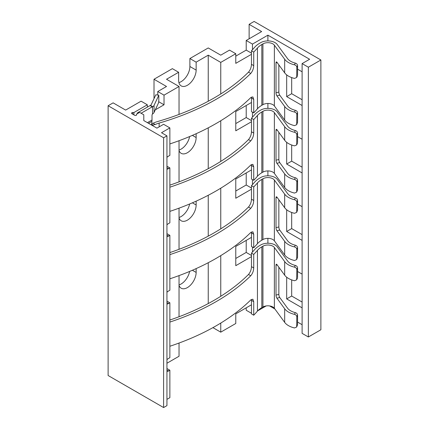 <?xml version="1.0" encoding="UTF-8"?>
<svg xmlns="http://www.w3.org/2000/svg" width="429" height="429" viewBox="0 0 429 429"><rect width="100%" height="100%" fill="white"/><g stroke="black" fill="none" stroke-linecap="round" stroke-linejoin="round"><path stroke-width="0.64" d="M246.208 40.476L252.461 44.09L267.9 35.178L309.62 59.266L302.107 63.599L308.365 67.214L320.881 59.985L254.134 21.45L249.126 24.34L261.642 31.564L246.208 40.476L246.208 50.113L251.469 53.153M252.461 44.09L252.461 49.721M212.923 327.638L220.758 332.164L235.778 323.493L235.778 313.856L251.469 304.794M220.758 332.164L220.758 323.075M220.758 296.289L220.758 255.63M220.758 228.85L220.758 188.192M220.758 161.406L220.758 120.753M220.758 93.967L220.758 62.398L235.778 53.727L235.778 63.358L251.469 54.301M267.9 243.238L267.9 238.363M267.9 175.799L267.9 170.919M267.9 108.355L267.9 103.48M267.9 40.916L267.9 35.178M257.727 310.816L266.2 305.925M252.461 117.16L252.461 112.157M251.469 102.472L235.778 111.529L235.778 130.802L251.469 121.739M252.461 184.604L252.461 179.601M251.469 169.916L235.778 178.973L235.778 198.241L251.469 189.184M252.461 252.043L252.461 247.04M251.469 237.355L235.778 246.412L235.778 265.685L251.469 256.622M260.768 42.621L259.658 43.259A26.609 15.364 0 0 0 254.697 47.222A218.238 125.997 180 0 1 251.469 50.788L253.727 52.097A221.305 127.767 0 0 0 257.443 48.021A23.541 13.589 180 0 1 261.824 44.514L262.934 43.876A7.02 4.054 180 0 1 274.367 45.163L284.674 59.256A17.895 10.334 0 0 0 294.509 64.827L295.27 63.09A14.827 8.559 180 0 1 287.5 58.564L277.193 44.477A10.087 5.824 0 0 0 260.768 42.621M260.768 110.065L259.658 110.703A26.609 15.364 0 0 0 254.697 114.666A218.238 125.997 180 0 1 251.469 118.232L253.727 119.535A221.305 127.767 0 0 0 257.443 115.46A23.541 13.589 180 0 1 261.824 111.953L262.934 111.315A7.02 4.054 180 0 1 274.367 112.607L284.674 126.694A17.895 10.334 0 0 0 294.509 132.266L295.27 130.534A14.827 8.559 180 0 1 287.5 126.008L277.193 111.915A10.087 5.824 0 0 0 260.768 110.065M260.768 177.504L259.658 178.142A26.609 15.364 0 0 0 254.697 182.105A218.238 125.997 180 0 1 251.469 185.671L253.727 186.98A221.305 127.767 0 0 0 257.443 182.904A23.541 13.589 180 0 1 261.824 179.397L262.934 178.759A7.02 4.054 180 0 1 274.367 180.046L284.674 194.133A17.895 10.334 0 0 0 294.509 199.71L295.27 197.973A14.827 8.559 180 0 1 287.5 193.447L277.193 179.354A10.087 5.824 0 0 0 260.768 177.504M260.768 244.943L259.658 245.586A26.609 15.364 0 0 0 254.697 249.549A218.238 125.997 180 0 1 251.469 253.115L253.727 254.418A221.305 127.767 0 0 0 257.443 250.343A23.541 13.589 180 0 1 261.824 246.836L262.934 246.198A7.02 4.054 180 0 1 274.367 247.485L284.674 261.577A17.895 10.334 0 0 0 294.509 267.149L295.27 265.412A14.827 8.559 180 0 1 287.5 260.886L277.193 246.798A10.087 5.824 0 0 0 260.768 244.943M208.242 303.571L208.242 262.714M208.242 236.127L208.242 195.275M208.242 168.688L208.242 127.831M208.242 101.244L208.242 55.169L220.758 62.398M178.625 72.27L172.367 68.656L154.011 79.258L166.522 86.481L157.765 91.538L164.023 95.152L179.038 86.481L166.522 79.258L178.625 72.27L178.625 80.218A12.387 7.154 120 0 0 181.188 85.891A12.387 7.154 120 0 0 190.733 82.572A12.387 7.154 120 0 0 196.144 70.104L189.886 66.49L189.886 58.542L196.144 62.157L196.144 70.104M196.144 62.157L208.242 55.169M179.038 150.504A12.387 7.154 120 0 0 181.188 153.335A12.387 7.154 120 0 0 190.733 150.016A12.387 7.154 120 0 0 196.144 137.543L196.144 133.714M179.038 217.948A12.387 7.154 120 0 0 181.188 220.774A12.387 7.154 120 0 0 190.733 217.455A12.387 7.154 120 0 0 196.144 204.987L196.144 201.158M179.038 285.387A12.387 7.154 120 0 0 181.188 288.213A12.387 7.154 120 0 0 190.733 284.894A12.387 7.154 120 0 0 196.144 272.426L196.144 268.597M166.94 363.234L179.038 356.247L179.038 343.039M235.778 53.727L229.52 50.113L220.758 55.169L208.242 47.946L189.886 58.542M178.909 82.615A12.387 7.154 120 0 0 189.886 66.49M154.011 98.681L154.011 79.258M179.038 150.021A12.387 7.154 120 0 0 189.623 136.551M179.038 217.46A12.387 7.154 120 0 0 189.623 203.995M179.038 284.904A12.387 7.154 120 0 0 189.623 271.434M235.778 56.135L246.208 50.113M251.469 313.283L246.208 310.242L246.208 307.834M235.778 123.573L246.208 117.551L246.208 105.513M235.778 191.018L246.208 184.996L246.208 172.951M235.778 258.456L246.208 252.434L246.208 240.396M269.6 305.925L274.871 308.971M297.57 322.077L302.107 324.694M302.107 63.599L302.107 333.365L308.365 336.979L320.881 329.751L320.881 59.985M302.107 71.788L297.57 69.171M302.107 105.513L286.674 96.6L286.674 74.882M302.107 139.232L297.57 136.61M302.107 172.951L286.674 164.039L286.674 142.326M302.107 206.671L297.57 204.054M302.107 240.396L286.674 231.483L286.674 209.765M302.107 274.115L297.57 271.493M302.107 307.834L286.674 298.922L286.674 277.209M302.107 302.054L291.677 296.031L286.674 298.922M291.677 296.031L291.677 279.906M302.107 99.732L291.677 93.71L291.677 77.579M302.107 167.171L291.677 161.148L291.677 145.023M302.107 234.615L291.677 228.593L291.677 212.462M308.365 336.979L308.365 67.214M249.126 38.792L249.126 24.34M291.677 93.71L286.674 96.6M291.677 161.148L286.674 164.039M291.677 228.593L286.674 231.483M179.038 316.747L179.038 275.6M179.038 249.308L179.038 208.156M179.038 181.864L179.038 140.717M179.038 114.425L179.038 86.481M133.912 114.859L133.912 112.537L147.335 104.789L147.335 107.148M155.282 109.835L164.023 104.789L158.692 101.711M164.023 95.152L164.023 104.789M251.469 50.788L251.469 64.329C251.34 67.326 250.348 69.938 248.498 72.147A218.238 125.997 180 0 1 157.765 121.493A26.609 15.364 0 0 0 153.035 123.252L151.635 123.691M153.073 125.922L153.073 124.962L155.218 124.512A23.541 13.589 180 0 1 159.143 123.075A221.305 127.767 0 0 0 250.74 73.445C252.606 71.241 253.598 68.635 253.727 65.632L253.727 52.097M153.073 124.962A5.545 3.201 -60 0 1 152.477 124.796L152.322 124.716M151.796 125.188L152.477 124.796L151.871 124.308L151.882 121.364A8.907 5.143 60 0 0 152.005 120.007L152.005 115.192A1.121 0.649 -60 0 1 152.52 114.039L152.788 113.814A5.958 3.443 0 0 0 154.059 112.446L158.178 103.641A2.418 0.515 98.9 0 0 158.81 100.316L158.81 95.211L155.85 94.75L151.303 104.462A5.84 3.373 0 0 1 150.541 105.437L150.08 105.55L152.263 106.805A1.121 0.649 120 0 0 152.52 106.842L152.788 106.735A5.958 3.443 0 0 0 154.059 105.362L158.81 95.211M147.335 104.789L141.077 101.174L125.638 110.087L113.122 102.858L108.119 105.748L163.605 137.784L166.94 135.859L161.518 132.727L169.863 127.912L163.605 124.297L156.928 128.148L143.79 120.565L143.79 114.784L140.24 112.736A0.885 0.509 0 0 0 138.991 112.736L136.626 114.103L136.626 114.784A1.18 0.681 180 0 1 135.896 115.412A1.18 0.681 180 0 1 134.609 115.267L131.896 113.701A1.18 0.681 180 0 1 131.553 113.218A1.18 0.681 180 0 1 132.733 112.537L133.912 112.537M141.12 113.24L152.263 106.805M136.181 115.315L136.626 114.548M137.012 113.878L137.677 112.72L149.796 105.727A5.84 3.373 0 0 0 150.08 105.55M138.347 113.106L137.677 112.72M157.765 91.538L157.765 95.045M150.15 105.572L150.788 105.202M108.119 105.748L108.119 375.514L163.605 407.55L166.94 405.625L166.94 135.859M166.94 399.361L169.863 397.672L169.863 370.216L168.608 370.94L166.94 369.975M163.605 407.55L163.605 137.784M166.94 157.357A7.668 4.429 120 0 1 168.608 156.092L169.863 155.368L169.863 127.912M166.94 169.273A7.668 4.429 120 0 0 168.608 168.613L166.94 167.653M166.94 224.801A7.668 4.429 120 0 1 168.608 223.53L169.863 222.807L169.863 167.895L168.608 168.613M166.94 236.717A7.668 4.429 120 0 0 168.608 236.057L166.94 235.092M166.94 292.24A7.668 4.429 120 0 1 168.608 290.975L169.863 290.251L169.863 235.333L168.608 236.057M166.94 304.156A7.668 4.429 120 0 0 168.608 303.496L166.94 302.536M166.94 359.679A7.668 4.429 120 0 1 168.608 358.413L169.863 357.689L169.863 302.777L168.608 303.496M166.94 371.6A7.668 4.429 120 0 0 168.608 370.94M169.863 370.216L166.94 368.532M169.863 302.777L166.94 301.088M169.863 235.333L166.94 233.649M169.863 167.895L166.94 166.205M169.863 211.374A221.305 127.767 0 0 0 250.74 165.068L252.869 164.318L253.727 166.795L253.727 180.33A221.305 127.767 0 0 0 257.443 176.255A23.541 13.589 180 0 1 261.824 172.748L262.934 172.109A7.02 4.054 180 0 1 274.367 173.396L284.674 187.489A17.895 10.334 0 0 0 294.509 193.061L296.686 192.144L296.814 181.88C296.664 180.679 295.897 179.874 294.509 179.478A17.895 10.334 0 0 1 284.674 173.906L276.919 163.304A2.301 0.729 76.3 0 1 276.024 160.205L278.85 159.513A2.301 0.729 -103.7 0 0 279.746 162.618L287.5 173.214A14.827 8.559 0 0 0 295.27 177.74C296.648 178.158 297.415 178.963 297.57 180.164L296.814 181.88M169.863 185.14A218.238 125.997 180 0 0 248.498 139.591C250.348 137.377 251.34 134.77 251.469 131.767L253.727 133.07L253.727 119.535M253.727 133.07C253.598 136.079 252.606 138.68 250.74 140.884A221.305 127.767 0 0 1 169.863 187.189M253.727 166.795L251.469 165.487L251.399 164.527M251.469 165.487L251.469 179.027L253.727 180.33M251.469 131.767L251.469 118.232M278.85 132.32L278.85 159.513M297.57 180.164L297.57 189.8L296.686 192.144M277.193 130.051L276.024 130.336L276.024 160.205M294.509 132.266C295.897 132.668 296.664 133.467 296.814 134.674L296.686 144.938L294.509 145.849A17.895 10.334 0 0 1 284.674 140.278L276.919 129.681A2.301 0.729 76.3 0 0 276.378 129.322A2.301 0.729 76.3 0 0 276.024 130.336M296.814 144.305L297.442 143.222L296.686 144.938M297.57 142.589L297.57 132.958C297.415 131.757 296.648 130.947 295.27 130.534M169.863 278.812A221.305 127.767 0 0 0 250.74 232.507L252.869 231.762L253.727 234.234L253.727 247.769A221.305 127.767 0 0 0 257.443 243.693A23.541 13.589 180 0 1 261.824 240.192L262.934 239.548A7.02 4.054 180 0 1 274.367 240.841L284.674 254.928A17.895 10.334 0 0 0 294.509 260.5L296.686 259.588L296.814 249.324C296.664 248.118 295.897 247.319 294.509 246.916A17.895 10.334 0 0 1 284.674 241.345L276.919 230.748A2.301 0.729 76.3 0 1 276.024 227.643L278.85 226.957A2.301 0.729 -103.7 0 0 279.746 230.057L287.5 240.658A14.827 8.559 0 0 0 295.27 245.184C296.648 245.597 297.415 246.407 297.57 247.608L296.814 249.324M251.469 185.671L251.469 199.212C251.34 202.209 250.348 204.821 248.498 207.03A218.238 125.997 180 0 1 169.863 252.584M169.863 254.633A221.305 127.767 0 0 0 250.74 208.328C252.606 206.124 253.598 203.518 253.727 200.515L253.727 186.98M253.727 234.234L251.469 232.931L251.399 231.971M251.469 232.931L251.469 246.466L253.727 247.769M277.193 197.49L276.024 197.774L276.024 227.643M294.509 199.71C295.897 200.107 296.664 200.911 296.814 202.113L296.686 212.376L294.509 213.293A17.895 10.334 0 0 1 284.674 207.722L276.919 197.12A2.301 0.729 76.3 0 0 276.378 196.766A2.301 0.729 76.3 0 0 276.024 197.774M278.85 199.764L278.85 226.957M297.57 247.608L297.57 257.239L296.686 259.588M296.814 211.749L297.57 210.033L296.686 212.376M297.57 210.033L297.57 200.397C297.415 199.195 296.648 198.386 295.27 197.973M169.863 346.257A221.305 127.767 0 0 0 250.74 299.951L252.869 299.201L253.727 301.678L253.727 315.213A221.305 127.767 0 0 0 257.443 311.138A23.541 13.589 180 0 1 261.824 307.631L262.934 306.992A7.02 4.054 180 0 1 274.367 308.279L284.674 322.372A17.895 10.334 0 0 0 294.509 327.944L296.686 327.027L296.814 316.763C296.664 315.562 295.897 314.757 294.509 314.36A17.895 10.334 0 0 1 284.674 308.789L276.919 298.187A2.301 0.729 76.3 0 1 276.024 295.088L278.85 294.396A2.301 0.729 -103.7 0 0 279.746 297.501L287.5 308.097A14.827 8.559 0 0 0 295.27 312.623C296.648 313.036 297.415 313.846 297.57 315.047L296.814 316.763M251.469 253.115L251.469 266.65C251.34 269.653 250.348 272.259 248.498 274.474A218.238 125.997 180 0 1 169.863 320.023M169.863 322.072A221.305 127.767 0 0 0 250.74 275.767C252.606 273.563 253.598 270.962 253.727 267.953L253.727 254.418M253.727 301.678L251.469 300.37L251.399 299.41M251.469 300.37L251.469 313.91L253.727 315.213M277.193 264.934L276.024 265.219L276.024 295.088M294.509 267.149C295.897 267.551 296.664 268.35 296.814 269.557L296.686 279.821L294.509 280.732A17.895 10.334 0 0 1 284.674 275.161L276.919 264.564A2.301 0.729 76.3 0 0 276.378 264.205A2.301 0.729 76.3 0 0 276.024 265.219M278.85 267.203L278.85 294.396M297.57 315.047L297.57 324.683L296.686 327.027M296.814 279.188L297.442 278.105L296.686 279.821M297.57 277.472L297.57 267.841C297.415 266.64 296.648 265.83 295.27 265.412M169.863 143.929A221.305 127.767 0 0 0 250.74 97.63L252.869 96.879L253.727 99.351L253.727 112.891A221.305 127.767 0 0 0 257.443 108.81A23.541 13.589 180 0 1 261.824 105.309L262.934 104.665A7.02 4.054 180 0 1 274.367 105.958L284.674 120.045A17.895 10.334 0 0 0 294.509 125.617L296.686 124.705L296.814 114.441C296.664 113.235 295.897 112.436 294.509 112.033A17.895 10.334 0 0 1 284.674 106.462L276.919 95.865A2.301 0.729 76.3 0 1 276.024 92.761L278.85 92.074A2.301 0.729 -103.7 0 0 279.746 95.174L287.5 105.775A14.827 8.559 0 0 0 295.27 110.301C296.648 110.714 297.415 111.524 297.57 112.725L296.814 114.441M253.727 99.351L251.469 98.048L251.399 97.088M251.469 98.048L251.469 111.583L253.727 112.891M278.85 64.881L278.85 92.074M297.57 112.725L297.57 122.356L296.686 124.705M277.193 62.607L276.024 62.897L276.024 92.761M294.509 64.827C295.897 65.224 296.664 66.028 296.814 67.23L296.686 77.493L294.509 78.41A17.895 10.334 0 0 1 284.674 72.839L276.919 62.237A2.301 0.729 76.3 0 0 276.378 61.883A2.301 0.729 76.3 0 0 276.024 62.897M296.814 76.866L297.442 75.777L296.686 77.493M297.57 75.15L297.57 65.514C297.415 64.312 296.648 63.508 295.27 63.09M251.469 120.592L246.208 117.551M251.469 188.031L246.208 184.996M251.469 255.475L246.208 252.434M155.218 124.512L153.035 123.252M132.733 114.178L132.733 112.537M152.52 114.039L152.52 106.842M147.415 122.656L152.005 120.007M257.443 176.255L257.443 115.46M248.498 139.591L250.74 140.884M295.27 177.74L294.509 179.478M276.919 163.304L279.746 162.618M284.674 187.489L284.674 173.906M297.57 189.8L296.814 191.516M274.367 173.396L274.367 112.607M284.674 140.278L284.674 126.694M296.814 134.674L297.57 132.958M262.934 172.109L262.934 111.315M261.824 172.748L261.824 111.953M248.498 207.03L250.74 208.328M257.443 243.693L257.443 182.904M251.469 199.212L253.727 200.515M261.824 240.192L261.824 179.397M262.934 239.548L262.934 178.759M274.367 240.841L274.367 180.046M284.674 254.928L284.674 241.345M284.674 207.722L284.674 194.133M295.27 245.184L294.509 246.916M276.919 230.748L279.746 230.057M297.57 257.239L296.814 258.955M296.814 202.113L297.57 200.397M248.498 274.474L250.74 275.767M257.443 311.138L257.443 250.343M251.469 266.65L253.727 267.953M261.824 307.631L261.824 246.836M262.934 306.992L262.934 246.198M274.367 308.279L274.367 247.485M284.674 322.372L284.674 308.789M284.674 275.161L284.674 261.577M295.27 312.623L294.509 314.36M276.919 298.187L279.746 297.501M297.57 324.683L296.814 326.399M296.814 269.557L297.57 267.841M148.525 123.3L151.882 121.364M151.072 124.769L151.871 124.308M159.143 126.871L159.143 123.075M257.443 108.81L257.443 48.021M248.498 72.147L250.74 73.445M295.27 110.301L294.509 112.033M276.919 95.865L279.746 95.174M284.674 120.045L284.674 106.462M297.57 122.356L296.814 124.072M274.367 105.958L274.367 45.163M284.674 72.839L284.674 59.256M296.814 67.23L297.57 65.514M262.934 104.665L262.934 43.876M261.824 105.309L261.824 44.514M251.469 64.329L253.727 65.632M154.059 105.362L154.059 112.446M152.788 106.735L150.541 105.437M196.144 137.543L192.385 135.376M196.144 204.987L192.385 202.815M196.144 272.426L192.385 270.259"/></g></svg>
